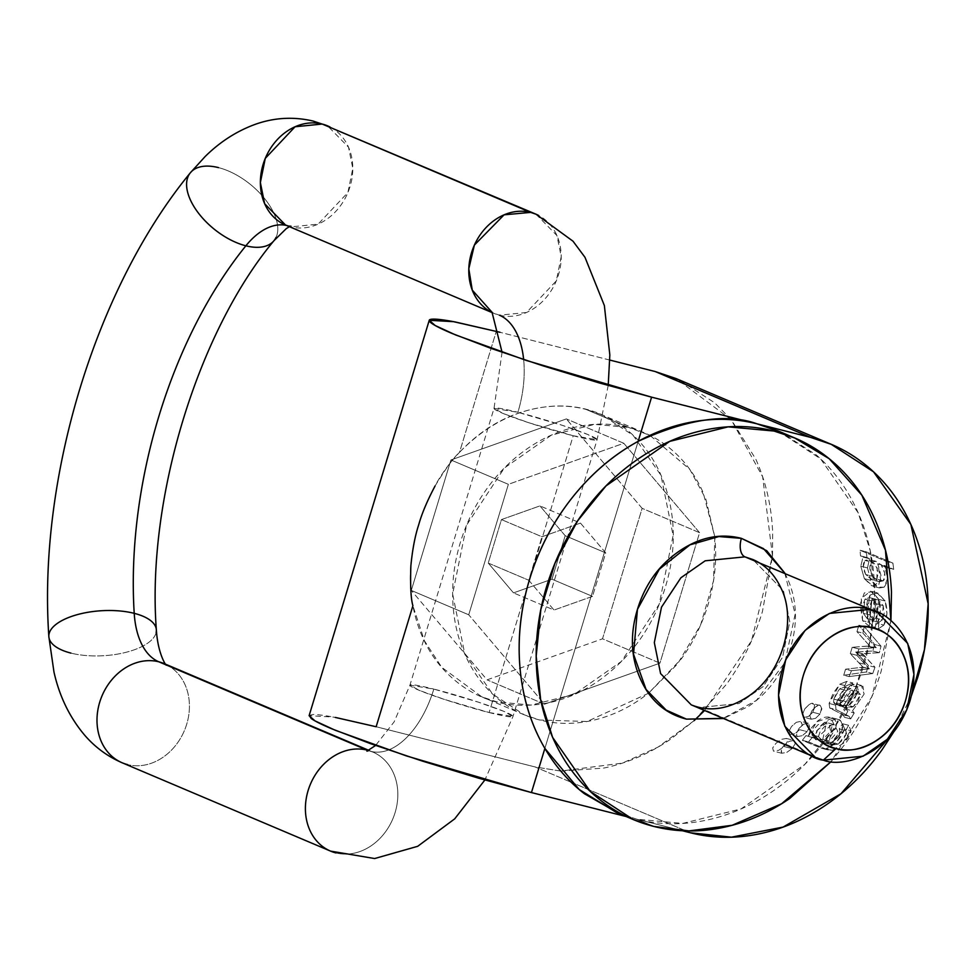 <?xml version="1.0" encoding="UTF-8"?>
<svg xmlns="http://www.w3.org/2000/svg" width="977" height="977" viewBox="0 0 977 977"><rect width="100%" height="100%" fill="white"/><g stroke="black" fill="none" stroke-linecap="round" stroke-linejoin="round"><path stroke-width="0.73" stroke-dasharray="4.88 3.66" d="M648.496 693.267L587.116 721.502L539.707 720.012L524.344 714.859L492.628 694.097L464.808 654.138L452.644 593.979L466.579 525.174L504.315 468.044L551.443 435.107L594.663 424.36L628.602 427.45L586.053 409.424C558.197 401.889 507.075 403.477 459.52 452.327L496.279 331.337L459.52 452.327C441.201 471.464 427.596 495.644 418.681 524.857C409.913 553.959 407.983 580.924 412.905 605.752L376.145 726.741L333.413 717.069L309.111 715.701M544.873 748.406L638.164 441.335L544.873 748.406M435.07 485.996C445.72 468.508 453.878 457.285 459.52 452.327C482.504 428.146 508.699 413.381 538.107 408.032C567.503 402.683 594.175 407.836 618.099 423.493C642.023 439.149 658.376 462.133 667.144 492.457C675.913 522.78 675.327 554.301 665.386 587.018C655.445 619.736 638.164 647.03 613.532 668.903C588.911 690.776 561.922 702.805 532.575 704.979C503.228 707.153 477.46 699.043 455.27 680.651C433.08 662.247 418.962 637.285 412.905 605.752L424.445 640.839L441.775 667.376L481.795 696.821L497.159 701.987L531.097 705.076L574.317 694.329L621.445 661.392L659.182 604.274L673.116 535.457L660.953 475.298L633.133 435.339L601.417 414.59L586.053 409.424L628.602 427.45L649.974 435.388L689.847 469.461L705.809 498.942L714.785 536.727L703.11 492.445C695.673 475.787 685.488 461.828 672.579 450.568C659.67 439.308 645.015 431.602 628.602 427.45C612.188 423.297 595.262 423.017 577.847 426.607C560.432 430.198 543.835 437.378 528.056 448.162C512.278 458.946 498.526 472.502 486.802 488.83C475.078 505.158 466.273 523.025 460.375 542.43C454.476 561.824 451.948 581.278 452.791 600.794C453.621 620.297 457.761 638.384 465.199 655.03C472.648 671.688 482.821 685.646 495.73 696.906C508.638 708.154 523.293 715.86 539.707 720.012C556.121 724.165 573.047 724.458 590.462 720.867C607.877 717.277 624.474 710.096 640.253 699.312L648.508 693.279M609.807 360.061L499.955 332.265L609.807 360.061M731.272 419.695L714.651 402.78L678.832 379.735M772.502 555.95L772.685 532.685C771.549 506.318 765.956 481.881 755.905 459.373L731.297 419.719M694.207 720.611L726.705 683.998C742.557 661.918 754.464 637.773 762.426 611.565L772.477 556.316M560.835 771.085L603.664 768.093C627.21 763.245 649.632 753.536 670.955 738.966L694.158 720.647M694.122 720.647L657.936 747.161L622.312 763.135L560.798 771.048L535.066 766.945L571.154 782.235L535.066 766.945L376.145 726.741L535.066 766.945L560.798 771.085M571.191 782.247L690.373 832.77L571.191 782.247M616.072 812.253L636.845 819.227L682.422 830.755L636.845 819.227C659.035 824.844 681.897 825.223 705.431 820.375C728.976 815.526 751.411 805.817 772.734 791.248C794.045 776.678 812.632 758.36 828.484 736.279C844.323 714.211 856.231 690.067 864.205 663.847C872.168 637.627 875.587 611.333 874.452 584.967C873.328 558.6 867.735 534.163 857.672 511.655C847.621 489.147 833.869 470.291 816.43 455.074L780.611 432.017M309.172 715.506L312.542 714.541C316.707 714.346 324.303 715.311 335.319 717.423M911.419 695.648L893.479 732.359M699.581 532.685L642.133 508.345L602.504 638.811L487.071 679.858L411.293 590.438L487.071 679.858L602.504 638.811L632.986 651.732L602.504 638.811L642.133 508.345L566.355 418.925L642.133 508.345L699.581 532.685L696.882 541.563L699.581 532.685L623.79 443.265L508.37 484.323L450.922 459.972L566.355 418.925L450.922 459.972L508.37 484.323L468.728 614.789L544.519 704.197L487.071 679.858L544.519 704.197L659.939 663.151L633.243 651.83L659.939 663.151L696.821 541.783L659.939 663.151L544.519 704.197L468.728 614.789L411.293 590.438L450.922 459.972L411.293 590.438L468.728 614.789L508.37 484.323L623.79 443.265L566.355 418.925L623.79 443.265L699.581 532.685M565.182 535.701L539.927 505.903L501.445 519.581L488.244 563.07L513.499 592.88L551.981 579.19L565.182 535.701L605.716 552.884L565.182 535.701L551.981 579.19L513.499 592.88L488.244 563.07L528.765 580.253L488.244 563.07L501.445 519.581L539.927 505.903L565.182 535.701M580.46 523.074L605.716 552.884L592.502 596.373L554.032 610.051L513.499 592.88L554.032 610.051L528.765 580.253L541.979 536.764L580.46 523.074L539.927 505.903L580.46 523.074L605.716 552.884L592.502 596.373L551.981 579.19L592.502 596.373L554.032 610.051L528.765 580.253L541.979 536.764L501.445 519.581L541.979 536.764L580.46 523.074M335.99 852.945A53.857 44.698 113 0 0 393.45 817.334A53.857 44.698 113 0 0 375.095 753.108A53.857 44.698 113 0 0 367.23 750.141A82.862 45.834 -75.8 0 0 371.284 751.472A82.862 45.834 -75.8 0 0 433.812 689.09A53.857 3.823 -163.1 0 1 512.791 715.97A53.857 3.823 -163.1 0 1 489.123 712.538A53.857 3.823 -163.1 0 1 410.132 685.671A53.857 3.823 -163.1 0 1 433.812 689.09A82.862 45.834 104.2 0 1 371.284 751.472A82.862 45.834 104.2 0 1 367.23 750.141A53.857 44.698 -67 0 1 375.095 753.108A53.857 44.698 -67 0 1 393.45 817.334A53.857 44.698 -67 0 1 335.99 852.945A53.857 44.698 113 0 1 328.125 849.978M489.123 712.538L512.998 716.471L503.643 711.268L478.339 702.145L433.812 689.09L409.937 685.158L419.28 690.36L444.596 699.483L489.123 712.538L573.218 435.754L528.679 422.699L503.375 413.576L494.02 408.374L517.895 412.306L562.434 425.361L587.739 434.484L597.094 439.687L573.218 435.754L489.123 712.538M573.218 435.754A53.857 3.823 16.9 0 0 596.886 439.186A53.857 3.823 16.9 0 0 517.895 412.306A82.862 45.834 -75.8 0 0 523.648 359.56A82.862 45.834 104.2 0 1 517.895 412.306A53.857 3.823 16.9 0 0 494.228 408.887A53.857 3.823 16.9 0 0 573.218 435.754M491.504 312.225A53.857 44.698 113 0 0 499.381 315.192A53.857 44.698 113 0 0 556.829 279.581A53.857 44.698 113 0 0 538.486 215.367M536.007 214.207L556.927 235.542L561.213 256.682L556.316 280.863L526.493 312.506L499.381 315.192L492.42 312.677M285.565 225.052L290.963 226.859L318.075 224.173L347.897 192.53L352.795 168.349L348.52 147.209L327.6 125.874M330.067 127.034A53.857 44.698 -67 0 1 348.423 191.248A53.857 44.698 -67 0 1 290.963 226.859M218.494 167.617A53.857 28.773 -141 0 1 264.034 197.904A53.857 28.773 -141 0 1 276.002 237.484A53.857 28.773 39 0 0 264.034 197.904A53.857 28.773 39 0 0 218.494 167.617A53.857 28.773 39 0 0 188.366 175.933M156.125 632.583A53.857 22.52 -3.6 0 1 124.702 652.636A53.857 22.52 -3.6 0 1 70.991 653.112A53.857 22.52 176.4 0 0 124.702 652.636A53.857 22.52 176.4 0 0 156.125 632.583M49.07 633.865A53.857 22.52 176.4 0 0 70.991 653.112M166.688 664.775A53.857 44.698 -67 0 1 185.044 729.001A53.857 44.698 -67 0 1 127.584 764.612A53.857 44.698 113 0 0 185.044 729.001A53.857 44.698 113 0 0 166.688 664.775M119.719 761.645A53.857 44.698 113 0 0 127.584 764.612M890.902 620.651L871.85 696.723L831.183 761.535L845.496 743.497C861.348 721.417 873.255 697.273 881.217 671.052L890.926 620.676M784.775 573.047L787.438 578.506C797 599.939 798.001 623.131 790.417 648.093C782.833 673.043 768.887 692.461 748.602 706.334L723.517 718.522M618.136 813.12L636.845 819.227L653.869 826.444L636.845 819.227L682.715 823.416L741.128 808.883L804.816 764.368L833.32 729.294L855.828 687.173L869.982 640.888L874.659 594.175L870.202 550.613L858.209 512.864L820.607 458.86L777.753 430.808M691.24 704.844L823.355 760.143L699.153 707.507L738.881 703.562L763.147 686.599L782.589 657.191L789.758 621.751L783.493 590.78L752.84 559.516L783.493 590.78L789.758 621.751L782.589 657.191L763.147 686.599L738.881 703.562L699.153 707.507L691.24 704.844M784.739 573.035L795.168 614.032L784.897 662.601L756.345 700.448L723.139 718.364M714.81 537.008L713.515 580.802L700.582 625.024L677.635 663.835L648.618 693.169L681.506 658.645C693.23 642.316 702.036 624.45 707.934 605.044C713.833 585.65 716.361 566.196 715.518 546.68L714.822 536.996M853.348 706.713L845.459 707.336L853.397 695.88L857.757 691.655L860.371 694.476L857.989 701.242L853.348 706.713L846.717 705.04L853.837 692.815L860.371 694.476L853.348 706.713L847.682 708.191L845.459 707.336L853.397 695.88L858.759 691.679L860.371 694.476L853.837 692.815L851.907 689.982L847.926 692.608L838.925 705.687L846.717 705.04L851.553 699.129L853.837 692.815L852.262 690.031L838.925 705.687L845.459 707.336L838.925 705.687L841.124 706.53L846.717 705.04L853.348 706.713M873.633 620.248L869.884 614.96L869.445 607.205L871.594 600.879L875.795 599.206A207.148 171.928 -67 0 1 873.633 620.248L869.884 614.96L871.594 600.879L865.011 599.206L863.302 613.3L869.884 614.96L863.302 613.3L867.173 618.612L873.633 620.248L867.173 618.612L869.335 597.57L875.795 599.206A207.148 171.928 -67 0 1 873.633 620.248M818.445 736.56L820.289 731.187L824.954 726.131L834.248 724.653L837.826 731.358L829.388 741.042L821.95 741.25L818.445 736.56L832.319 724.091L829.388 741.042L822.781 739.369L815.758 739.723L811.85 734.899L813.621 729.465L818.225 724.531L829.009 723.627L830.633 731.346L822.781 739.369L826.518 722.577L811.85 734.899L818.445 736.56L811.85 734.899L816.833 740.053L822.781 739.369L829.388 741.042L823.428 741.726L818.445 736.56M871.521 562.105L875.99 561.311L881.132 564.804L884.759 573.218L883.379 580.802L877.92 581.242L872.29 576.198L870.006 568.174L871.521 562.105L864.926 560.444L870.519 560.077L875.954 565.146L878.213 572.888L876.821 579.141L871.594 579.666L865.744 574.537L863.326 566.599L864.926 560.444C862.52 563.973 862.789 568.675 865.744 574.537L872.29 576.198C869.347 570.324 869.09 565.634 871.521 562.105L875.477 561.164L881.132 564.804C885.309 571.85 886.054 577.187 883.379 580.802L876.821 579.141L877.224 567.942L868.968 559.516L864.926 560.444L871.521 562.105M911.443 695.526L893.393 732.469M704.588 710.499L751.545 640.704L772.453 556.292M772.477 555.925L762.646 476.788L731.248 419.719M731.236 419.695L675.974 378.526M869.481 558.722L867.503 567.918L870.702 580.301L877.334 587.153L884.136 587.189L887.666 578.25L884.27 565.378L893.686 569.371L892.893 563.118L866.245 551.822L866.978 557.525L869.481 558.722L867.503 567.918L860.81 566.22L864.376 578.702L871.985 585.931L878.824 584.649L880.973 575.343L877.761 563.741L887.177 567.722L886.725 561.555L860.078 550.259L860.481 555.876L862.984 557.073L860.81 566.22L862.984 557.073L869.481 558.722L862.972 556.927L869.481 558.722M875.282 627.784A207.148 171.928 113 0 0 878.506 599.988L883.159 605.606L884.246 613.031L882.451 619.821L878.934 622.276L878.323 628.846L883.88 625.109L886.982 613.593L885.186 601.014L877.92 593.063L870.275 594.981L866.599 607.987L868.907 622.3L875.282 627.784A207.148 171.928 113 0 0 878.506 599.988L872.058 598.351L869.2 626.245L875.282 627.784L869.2 626.245L862.654 620.725L861.238 598.486L870.666 591.134L878.824 599.414L885.186 601.014L876.772 592.685L870.275 594.981C865.781 601.612 865.329 610.723 868.907 622.3L862.654 620.725L868.907 622.3L875.282 627.784M855.779 651.977L862.471 653.662L879.361 652.673L872.791 651.012L879.361 652.673A207.148 171.928 113 0 0 881.022 646.151L874.745 644.564L872.791 651.012L855.779 651.977L872.791 651.012L874.745 644.564L858.893 625.219L874.745 644.564L881.022 646.151L864.242 626.575L858.893 625.219L856.951 631.63L869.786 646.017L852.2 647.275L866.807 646.151L873.316 647.788L858.881 648.96L852.2 647.275L850.271 653.637L862.923 667.083L869.371 668.708L862.923 667.083L858.868 662.809L865.414 664.47L869.322 668.854L862.874 667.218L869.322 668.854L851.468 670.698L845.557 669.196L843.725 675.241L845.557 669.196L862.874 667.218L845.557 669.196L851.468 670.698A207.148 171.928 -67 0 1 849.074 676.585L872.73 673.556L874.965 667.23L862.422 653.808L879.361 652.673L881.022 646.151L864.242 626.575L862.899 633.133L876.235 647.641L858.881 648.96L856.939 655.323L869.322 668.854L851.468 670.698L849.074 676.585L872.73 673.556L866.428 671.968L843.725 675.241L849.074 676.585L843.725 675.241L866.428 671.968L872.73 673.556A207.148 171.928 113 0 0 874.965 667.23L868.382 665.557L866.428 671.968L868.382 665.557L855.73 652.111L862.471 653.662L855.73 652.111L857.232 653.515L863.924 655.213L862.422 653.808L855.73 652.111M850.674 718.877A207.148 171.928 113 0 0 854.216 712.978L852.518 710.804L864.12 694.085L862.947 686.245L856.634 686.953L842.882 706.249L840.159 703.745L840.489 700.827L846.302 690.544L850.637 688.797L852.823 682.947L846.192 685.866L839.878 694.977L835.555 705.076L835.994 709.571L848.952 716.202L850.674 718.877A207.148 171.928 113 0 0 854.216 712.978L847.767 711.341L844.604 717.35L850.674 718.877L844.604 717.35L842.76 714.639L848.952 716.202L850.674 718.877M808.492 741.873L817.639 745.744C825.37 749.029 830.267 750.531 832.343 750.287L843.92 742.899L851.052 730.747L848.61 725.276L845.703 730.515L846.571 733.495L843.334 739.284L838.266 744.059L829.51 743.888L837.301 738.185L842.076 729.941C843.542 724.604 842.064 721.063 837.668 719.316C833.247 717.606 828.655 718.791 823.892 722.882L817.37 730.466L814.708 738.246L812.4 737.269L808.492 741.873L828.142 749.945L832.343 750.287L821.913 748.37L802.349 740.322L808.492 741.873L802.349 740.322L812.29 744.523C819.495 747.588 824.099 748.968 826.09 748.7L836.691 741.812L844.678 729.135L842.504 723.737L839.243 728.879L840.012 731.834L836.483 737.794L831.647 742.386L823 742.239L830.572 736.548L835.469 728.598C837.362 723.212 836.141 719.634 831.793 717.851C827.397 716.043 822.658 717.118 817.566 721.075L810.825 728.549L808.223 736.597L805.915 735.62L802.349 740.322L805.915 735.62L812.4 737.269A207.148 171.928 -67 0 1 808.492 741.873M808.272 723.236L803.766 724.14L799.076 728.305C796.328 733.751 795.852 736.487 797.647 736.524L802.3 735.681L807.124 731.614L809.615 726.546L808.272 723.236L803.766 724.14L799.076 728.305L796.487 733.275L797.647 736.524L802.3 735.681L807.124 731.602L799.626 729.709L794.741 733.727L790.027 734.594L788.866 731.382L791.553 726.448L796.316 722.308L800.908 721.368L802.239 724.665L799.626 729.709L807.124 731.614L809.615 726.546L808.272 723.236L800.603 721.27L802.239 724.665L799.626 729.709L794.741 733.727L790.027 734.594L788.866 731.382L791.553 726.448L796.316 722.308L800.908 721.368M820.314 705.528C819.044 704.112 816.247 705.858 811.899 710.767L809.835 715.958L811.264 719.206L815.575 718.351L819.923 714.089L821.889 708.826L820.314 705.528L816.125 706.432L811.899 710.767L809.835 715.958L811.264 719.206L815.575 718.351L819.923 714.089L812.779 712.282L819.923 714.089C821.901 708.178 822.036 705.321 820.314 705.528L813.255 703.733C814.989 703.525 814.83 706.383 812.779 712.282L808.382 716.507L804.022 717.374L802.618 714.15L804.743 708.984C809.127 704.099 811.972 702.341 813.255 703.733L814.818 707.03L812.779 712.282L808.382 716.507L804.022 717.374L802.618 714.15L804.743 708.984L809.017 704.661L813.255 703.733M794.154 740.419L789.233 741.323L784.018 745.304L781.221 749.09L781.698 753.243L786.766 752.412L792.103 748.565L795.193 743.766L794.154 740.419L789.233 741.323L784.018 745.304L780.831 750.006L781.698 753.243L786.766 752.412L792.115 748.565L784.104 746.55L792.103 748.565L795.193 743.766L794.154 740.419L786.033 738.343L787.352 741.751L784.104 746.55L778.681 750.312L773.479 751.166L772.648 747.967L775.958 743.326L781.27 739.394L786.314 738.429L787.352 741.751L784.104 746.55L778.681 750.312L773.479 751.166L772.648 747.967L775.958 743.326L781.27 739.394L786.314 738.429M892.893 563.118L866.245 551.822L860.078 550.259L866.245 551.822A207.148 171.928 -67 0 1 866.978 557.525L860.481 555.876L860.078 550.259L886.725 561.555L887.177 567.722L893.686 569.371A207.148 171.928 113 0 0 892.893 563.118L886.725 561.555L892.893 563.118M840.892 705.223L840.159 703.745L833.589 702.084L834.358 703.562L840.892 705.223L834.358 703.562L836.361 704.6L842.882 706.249L840.892 705.223M835.555 705.076L835.994 709.571L829.742 707.983L829.107 703.452L835.555 705.076L829.107 703.452L839.744 684.242L846.192 685.866L835.555 705.076M878.934 622.276L878.323 628.846L872.229 627.307L872.473 620.639L878.934 622.276L872.473 620.639L875.844 618.148L882.451 619.821L878.934 622.276M823.892 722.882C818.665 727.193 815.636 732.286 814.794 738.123L808.309 736.487L816.772 721.698L830.438 717.411L835.726 727.792L823 742.239L829.51 743.888C836.068 740.444 840.257 735.791 842.076 729.941C842.418 722.821 840.953 719.28 837.668 719.316L836.483 718.938L823.892 722.882M884.136 587.189C888.667 580.79 888.716 573.584 884.295 565.549L877.773 563.9L880.717 579.984L873.34 586.383L864.376 578.702L870.702 580.301L879.41 587.922L884.136 587.189M856.634 686.953L849.538 696.503L842.858 694.818L850.344 685.365L856.634 686.953L850.344 685.365L855.278 683.876L857.269 693.621L846.009 709.155L852.518 710.804L864.12 694.085L861.409 685.427L856.634 686.953M846.302 690.544L850.637 688.797L844.152 687.161L839.707 688.87L846.302 690.544L839.707 688.87L833.845 699.153L840.489 700.827L846.302 690.544M848.61 725.276L845.703 730.515L839.243 728.879L842.504 723.737L848.61 725.276L842.504 723.737L844.678 729.135L851.052 730.747L848.61 725.276M883.379 580.802L879.398 581.73L872.29 576.198L865.744 574.537L872.84 580.082L876.821 579.141L883.379 580.802M876.235 647.641L866.807 646.151L876.235 647.641L869.786 646.017L856.951 631.63L862.899 633.133L876.235 647.641M867.503 567.918L870.702 580.301L864.376 578.702L860.81 566.22L867.503 567.918M866.978 557.525L860.481 555.876L866.978 557.525M838.266 744.059L832.612 744.962L823 742.239L826.066 743.302L831.647 742.386L838.266 744.059L831.647 742.386L840.012 731.834L839.243 728.879L845.703 730.515L846.571 733.495L840.012 731.834L846.571 733.495L838.266 744.059M856.939 655.323L865.414 664.47L858.868 662.809L850.271 653.637L856.939 655.323L850.271 653.637L852.2 647.275L858.881 648.96A207.148 171.928 -67 0 1 856.939 655.323M847.767 711.341L844.604 717.35L842.76 714.639L829.742 707.983L829.107 703.452L833.076 693.499L839.744 684.242L846.668 681.396L844.152 687.161L839.707 688.87L836.288 693.609L833.845 699.153L833.589 702.084L836.361 704.6L850.344 685.365L856.279 684.291L858.172 689.957L854.191 699.984L846.009 709.155L847.767 711.341L854.216 712.978L852.518 710.804L846.009 709.155L847.767 711.341M883.88 625.109C887.446 618.319 887.885 610.283 885.186 601.014L878.824 599.414C881.254 607.816 880.79 615.84 877.444 623.473L883.88 625.109L877.444 623.473L880.314 611.602L878.824 599.414L872.192 591.671L864.315 592.941L860.078 604.433L862.654 620.725L869.2 626.245L872.058 598.351L876.577 603.945L877.541 611.431L875.844 618.148L872.473 620.639L872.229 627.307L877.444 623.473L872.229 627.307L878.323 628.846L883.88 625.109M814.708 738.246L805.915 735.62L814.708 738.246M884.27 565.378L893.686 569.371L877.773 563.9L884.27 565.378M846.277 701.645L842.882 706.249L836.361 704.6L839.609 699.959L846.277 701.645L839.609 699.959L842.858 694.818L849.538 696.503L846.277 701.645M852.823 682.947L846.192 685.866L839.744 684.242L846.668 681.396L852.823 682.947L846.668 681.396L844.152 687.161L850.637 688.797L852.823 682.947M865.256 656.593L863.924 655.213L857.232 653.515L858.563 654.895L865.256 656.593L858.563 654.895L868.382 665.557L874.965 667.23L865.256 656.593M867.173 618.612L863.302 613.3L862.789 605.166L865.011 599.206L869.335 597.57L867.173 618.612M883.159 605.606L882.451 619.821L875.844 618.148L876.577 603.945L883.159 605.606L876.577 603.945L872.058 598.351L878.506 599.988L883.159 605.606M840.159 703.745L840.489 700.827L833.845 699.153L833.589 702.084L840.159 703.745M835.994 709.571L848.952 716.202L842.76 714.639L829.742 707.983L835.994 709.571M871.594 600.879L875.795 599.206L869.335 597.57L865.011 599.206L871.594 600.879M832.343 750.287C843.615 744.169 849.856 737.659 851.052 730.747L844.678 729.135C840.342 739.333 834.15 745.854 826.09 748.7L832.343 750.287M864.242 626.575A207.148 171.928 -67 0 1 862.899 633.133L856.951 631.63L858.893 625.219L864.242 626.575M781.698 753.243L773.479 751.166M811.264 719.206L804.022 717.374M797.647 736.524L790.027 734.594M368.805 750.336L372.628 751.96L366.937 751.142M608.207 385.488L597.094 439.687L512.998 716.471L484.873 779.988M502.068 352.257L494.02 408.374L409.937 685.158L394.097 721.918L375.595 745.451M492.469 312.75L493.971 313.385L492.029 312.261M287.262 225.614L291.268 225.858L289.387 226.676M165.724 664.262L164.221 663.627M792.274 436.963L794.765 438.014M630.238 818.25L633.096 819.459M524.344 714.859L481.795 696.821M643.965 432.616L601.417 414.59M831.28 444.352L828.789 443.289M828.142 749.945L821.913 748.37M875.477 561.164L868.968 559.516M833.112 724.25L826.518 722.577M836.483 718.938L830.438 717.411M879.41 587.922L873.34 586.383M876.772 592.685L870.666 591.134M879.398 581.73L872.84 580.082M823.428 741.726L816.833 740.053M832.612 744.962L826.066 743.302M861.409 685.427L855.278 683.876M858.759 691.679L852.262 690.031M847.682 708.191L841.124 706.53"/><path stroke-width="1.47" d="M678.832 379.735L655.201 371.541L810.507 437.366L756.98 423.823C727.23 413.039 687.637 418.877 638.164 441.335L651.586 397.163L526.554 360.525L455.502 334.903L435.192 325.512L429.245 320.297L309.111 715.701L315.058 720.916L335.367 730.308L406.42 755.917L531.451 792.567L544.873 748.406L579.239 789.563L616.072 812.253L630.238 818.25M429.245 320.297L453.536 321.665L499.955 332.265L455.453 322.019C444.437 319.906 436.841 318.942 432.664 319.137C428.5 319.332 428.073 320.651 431.394 323.118C434.704 325.585 441.519 328.993 451.814 333.365L490.82 348.313L542.491 365.679L598.938 382.837L651.586 397.163L756.98 423.823L651.586 397.163L638.164 441.335A207.148 171.928 113 0 0 544.873 748.406C555.437 766.457 568.602 781.563 584.393 793.715L618.136 813.12M828.789 443.289L675.974 378.526L655.201 371.541L609.807 360.061L655.201 371.541L810.507 437.366C832.697 442.984 852.506 453.389 869.957 468.606C887.409 483.823 901.16 502.691 911.211 525.199C921.262 547.706 926.855 572.143 927.991 598.51C929.115 624.877 925.695 651.171 917.733 677.391L911.419 695.648M435.07 485.996C427.23 500.774 421.771 513.731 418.681 524.857C415.066 535.823 412.465 549.44 410.877 565.732C410.193 585.492 410.865 598.84 412.905 605.752L376.145 726.741L335.319 717.423M893.393 732.469L841.014 793.727L783.09 827.079L731.443 837.179L690.373 832.77L682.422 830.755L690.373 832.77C712.563 838.376 735.425 838.767 758.97 833.918C782.516 829.07 804.95 819.361 826.261 804.792C847.584 790.222 866.159 771.891 882.011 749.823L893.479 732.359M780.611 432.017L756.98 423.823C737.794 418.974 717.997 418.046 697.615 421.05C677.22 424.055 657.411 430.82 638.164 441.335C612.884 455.148 590.743 474.138 571.728 498.294C552.701 522.439 538.669 549.416 529.619 579.214C520.57 609.001 517.383 638.726 520.057 668.353C522.719 697.993 531 724.678 544.873 748.406L531.451 792.567L626.172 816.528L531.451 792.567L478.803 778.242L422.357 761.083L370.686 743.717L331.679 728.769C321.384 724.397 314.57 720.989 311.26 718.522L309.172 715.506M792.274 436.963L777.753 430.808L756.98 423.823L810.507 437.366L831.28 444.352L873.536 471.83L910.869 524.441L928.15 603.786L924.425 649.681L911.443 695.526M127.584 764.612A53.857 44.698 -67 0 1 119.719 761.645A53.857 44.698 -67 0 1 101.376 697.419A53.857 44.698 -67 0 1 158.824 661.808L367.23 750.141A53.857 44.698 113 0 0 309.782 785.752A53.857 44.698 113 0 0 328.125 849.978A53.857 44.698 -67 0 1 309.782 785.752A53.857 44.698 -67 0 1 367.23 750.141L158.824 661.808A82.862 45.834 104.2 0 1 134.215 613.336A53.857 22.52 -3.6 0 1 156.125 632.583A53.857 22.52 176.4 0 0 134.215 613.336A335.575 185.654 104.2 0 1 245.874 245.801A53.857 28.773 39 0 0 276.002 237.484A53.857 28.773 -141 0 1 245.874 245.801A82.862 45.834 104.2 0 1 286.005 225.333M523.648 359.56A82.862 45.834 -75.8 0 0 499.381 315.192A82.862 45.834 104.2 0 1 523.648 359.56M538.486 215.367A53.857 44.698 113 0 0 530.609 212.388A53.857 44.698 113 0 0 473.161 248.011A53.857 44.698 113 0 0 491.504 312.225M492.42 312.677L472.257 290.108L468.813 268.785L474.382 245.08L504.083 214.83L530.609 212.388L536.007 214.207L322.202 124.055L295.091 126.754L265.268 158.396L260.37 182.577L264.645 203.717L285.565 225.052L492.469 312.75M530.609 212.388L322.202 124.055L530.609 212.388M290.963 226.859A53.857 44.698 -67 0 1 283.098 223.892A53.857 44.698 -67 0 1 264.755 159.678A53.857 44.698 -67 0 1 322.202 124.055A53.857 44.698 -67 0 1 330.067 127.034M286.542 225.443A82.862 45.834 -75.8 0 0 245.874 245.801A335.575 185.654 -75.8 0 0 134.215 613.336A53.857 22.52 176.4 0 0 80.493 613.812A53.857 22.52 176.4 0 0 49.07 633.865A53.857 22.52 -3.6 0 1 80.493 613.812A53.857 22.52 -3.6 0 1 134.215 613.336A82.862 45.834 -75.8 0 0 158.824 661.808A53.857 44.698 -67 0 1 166.688 664.775A53.857 44.698 113 0 0 158.824 661.808A53.857 44.698 113 0 0 101.376 697.419A53.857 44.698 113 0 0 119.719 761.645M188.366 175.933A53.857 28.773 39 0 0 200.346 215.502A53.857 28.773 39 0 0 245.874 245.801A53.857 28.773 -141 0 1 200.346 215.502A53.857 28.773 -141 0 1 188.366 175.933A53.857 28.773 -141 0 1 218.494 167.617M70.991 653.112A53.857 22.52 -3.6 0 1 49.07 633.865M335.99 852.945A53.857 44.698 -67 0 1 328.125 849.978M890.926 620.676L891.476 592.184C890.34 565.817 884.747 541.368 874.696 518.872C864.645 496.365 850.894 477.497 833.442 462.28C816.003 447.063 796.182 436.646 774.004 431.04C751.814 425.422 728.952 425.044 705.406 429.892C681.861 434.741 659.426 444.45 638.115 459.019C616.792 473.589 598.205 491.919 582.365 513.987C566.513 536.068 554.606 560.212 546.644 586.42C538.681 612.64 535.262 638.934 536.385 665.3C537.521 691.667 543.114 716.104 553.165 738.612C563.216 761.12 576.967 779.988 594.419 795.205C611.871 810.422 631.679 820.827 653.869 826.444C676.047 832.05 698.909 832.441 722.455 827.592C746.001 822.744 768.435 813.035 789.746 798.465L831.207 761.535L781.624 803.741L732.176 825.284L688.944 830.914L653.869 826.444L633.096 819.459L590.23 791.407L552.628 737.403L540.647 699.654L536.19 656.092L540.855 609.379L555.021 563.106L577.529 520.973L606.021 485.899L669.721 441.384L728.134 426.851L774.004 431.04L794.765 438.014L829.168 458.702L861.873 495.217L885.48 550.246L890.902 620.651M723.517 718.522L686.465 719.133C665.349 713.784 649.998 700.399 640.436 678.978C630.861 657.545 629.86 634.354 637.444 609.392C645.028 584.429 658.974 565.024 679.271 551.15C699.569 537.277 720.269 533.015 741.396 538.351L766.689 550.686L784.775 573.047M872.656 627.991C858.575 624.437 844.763 627.271 831.232 636.528C817.7 645.773 808.406 658.718 803.35 675.351C798.294 691.997 798.966 707.458 805.341 721.747C811.728 736.023 821.962 744.95 836.043 748.516C850.112 752.07 863.924 749.237 877.456 739.98C890.987 730.735 900.281 717.79 905.337 701.156C910.393 684.511 909.734 669.05 903.346 654.761C896.959 640.485 886.737 631.557 872.656 627.991C888.301 629.347 918.197 656.373 905.337 701.156C891.085 745.573 850.222 754.708 836.043 748.516L823.355 760.143L815.441 757.48L784.787 726.216L778.522 695.245L785.691 659.805L805.121 630.397L829.4 613.434L869.127 609.489L877.041 612.152L907.694 643.416L913.959 674.399L906.79 709.827L887.348 739.247L863.082 756.198L823.355 760.143C841.075 767.885 892.172 756.479 909.978 700.936C926.049 644.967 888.691 611.187 869.127 609.489C851.407 601.747 800.31 613.165 782.504 668.695C766.432 724.665 803.79 758.457 823.355 760.143L836.043 748.516C820.387 747.161 790.503 720.134 803.35 675.351C817.602 630.934 858.478 621.799 872.656 627.991M877.041 612.152L744.926 556.853L705.186 560.798L680.92 577.749L661.49 607.169L654.321 642.597L660.586 673.58L691.24 704.844L815.441 757.48M723.139 718.364L686.465 719.133L666.155 710.096L646.066 689.444L633.523 654.211L637.444 609.392L659.365 569.139L690.006 544.824L718.877 536.556L741.396 538.351A15.779 8.732 -75.8 0 0 744.926 556.853A15.779 8.732 104.2 0 1 741.396 538.351L763.513 548.634L784.739 573.035M744.926 556.853L705.186 560.798L680.92 577.749L661.49 607.169L654.321 642.597L660.586 673.58L691.24 704.844C709.729 712.343 729.111 709.278 749.383 695.624C783.407 672.054 796.56 619.528 781.356 588.887C774.908 574.671 765.394 564.889 752.84 559.516L744.926 556.853M694.122 720.647L704.588 710.499M484.873 779.988L454.72 818.836L417.692 846.314L374.643 858.539L330.592 851.126L122.186 762.793C107.641 756.491 95.184 747.332 84.804 735.351C69.746 717.57 59.475 696.479 53.979 672.078L48.85 636.613C37.871 478.535 95.465 288.117 190.344 172.807L205.121 156.552C219.801 142.019 236.324 131.345 254.704 124.531C273.829 117.606 293.295 116.446 313.104 121.05L327.6 125.874M375.595 745.451L366.937 751.142M608.207 385.488L609.831 354.969L604.36 305.532L584.967 257.281L572.998 241.197L536.007 214.207M492.029 312.261L502.068 352.257M289.387 226.676L286.285 228.618L274.036 240.611C197.757 331.826 146.403 499.735 156.357 629.835C157.956 655.836 167.482 667.682 166.163 664.751M287.262 225.614L285.565 225.052M164.221 663.627L368.805 750.336"/></g></svg>
